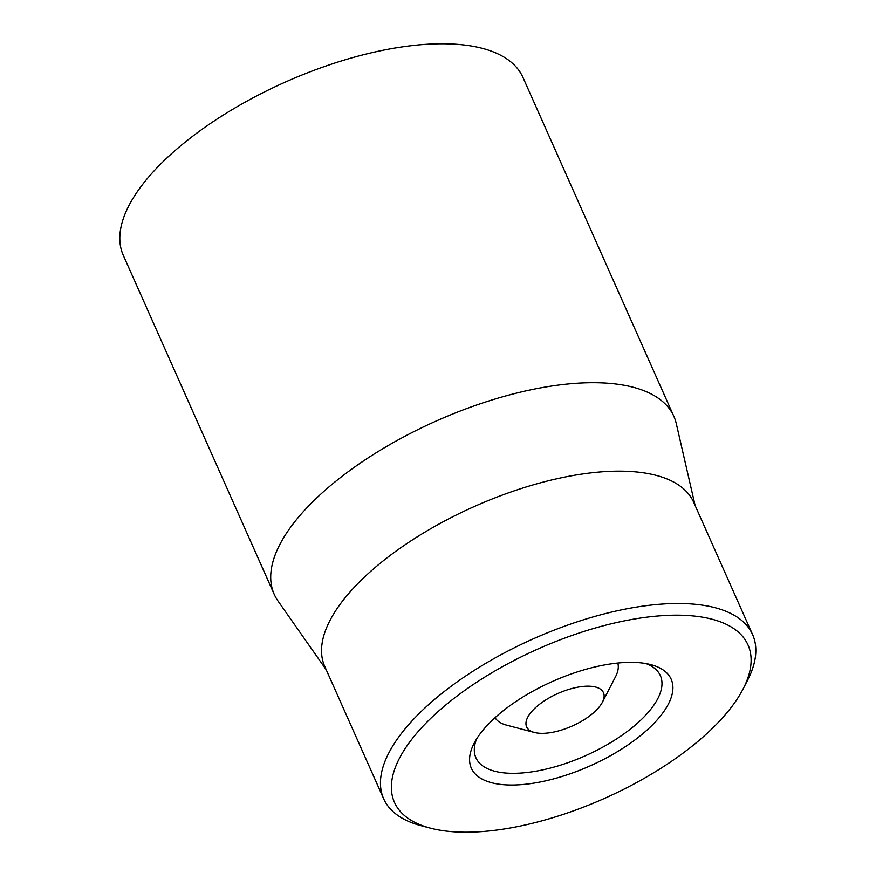<?xml version="1.0" encoding="UTF-8"?>
<svg xmlns="http://www.w3.org/2000/svg" width="876" height="876" viewBox="0 0 876 876"><rect width="100%" height="100%" fill="white"/><g stroke="black" fill="none" stroke-linecap="round" stroke-linejoin="round"><path stroke-width="1.31" d="M673.874 416.396L522.972 77.471A218.737 92.44 156 0 0 193.377 135.714A218.737 92.44 156 0 0 123.319 255.409L274.221 594.333A218.737 92.44 -24 0 1 344.279 474.639A218.737 92.44 -24 0 1 673.874 416.396A218.737 92.44 -24 0 1 676.283 423.645L695.106 505.463M645.94 663.57A100.959 42.661 -24 0 1 660.373 675.659A100.959 42.661 -24 0 1 628.037 730.902A100.959 42.661 -24 0 1 475.92 757.784A100.959 42.661 -24 0 1 476.588 738.972M636.129 739.048A109.369 46.22 156 0 0 650.868 664.643A109.369 46.22 156 0 0 552.449 681.462A109.369 46.22 156 0 0 474.091 743.352A109.369 46.22 156 0 0 514.77 784.984A109.369 46.22 156 0 0 636.129 739.048M456.451 696.508A193.497 81.775 -24 0 1 671.158 615.248A193.497 81.775 -24 0 1 743.133 688.897A193.497 81.775 -24 0 1 604.506 798.397A193.497 81.775 -24 0 1 430.379 828.148A193.497 81.775 -24 0 1 456.451 696.508M743.133 688.897L747.502 680.422A201.907 85.333 156 0 0 752.593 634.596A201.907 85.333 156 0 0 448.359 688.361A201.907 85.333 156 0 0 383.688 798.846A201.907 85.333 156 0 0 421.159 825.718L430.379 828.148M752.593 634.596L693.672 502.255A201.907 85.333 156 0 0 474.507 506.427A201.907 85.333 156 0 0 324.766 666.505L383.688 798.846M326.19 669.713L277.988 600.98A218.737 92.44 -24 0 1 274.221 594.333M536.112 732.84A42.07 17.783 -24 0 1 534.415 732.467A42.07 17.783 -24 0 1 557.815 693.518A42.07 17.783 -24 0 1 602.403 702.191A42.07 17.783 -24 0 1 573.55 725.416A42.07 17.783 -24 0 1 536.112 732.84M534.415 732.467L506.744 725.197A67.299 28.448 -24 0 1 495.028 717.696M617.788 663.044A67.299 28.448 -24 0 1 615.521 676.765L602.403 702.191"/></g></svg>
